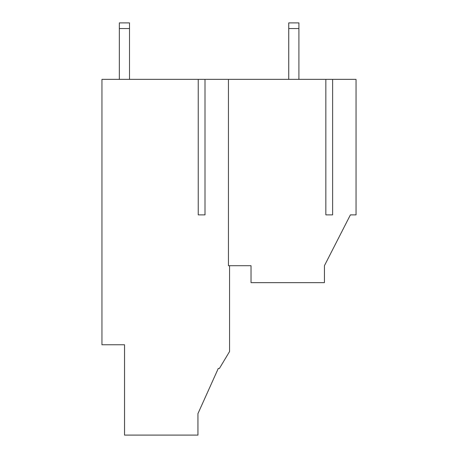 <?xml version="1.0" encoding="UTF-8"?>
<svg xmlns="http://www.w3.org/2000/svg" width="458" height="458" viewBox="0 0 458 458"><rect width="100%" height="100%" fill="white"/><g stroke="black" fill="none" stroke-linecap="round" stroke-linejoin="round"><path stroke-width="0.69" d="M332.617 214.882L325.838 214.882L332.617 214.882L332.617 79.366L356.049 79.366L356.049 214.882L350.399 214.882L324.424 265.703L324.424 282.643L251.024 282.643L251.024 265.703L243.118 265.703M251.024 265.703L228.433 265.703L228.433 79.366L101.951 79.366L101.951 344.754L124.536 344.754L124.536 435.1L197.942 435.1L197.942 413.643L218.271 368.472L219.399 368.472L229.567 351.532L229.567 265.703M332.617 79.366L228.433 79.366M205.001 214.882L198.228 214.882L205.001 214.882L205.001 79.366M198.228 214.882L198.228 79.366M108.729 344.754L124.536 344.754M325.838 214.882L325.838 79.366M119.343 79.366L119.343 22.9L129.505 22.9L129.505 79.366M119.343 28.545L129.505 28.545M288.74 79.366L288.74 22.9L298.902 22.9L298.902 79.366M298.902 28.545L288.74 28.545"/></g></svg>
